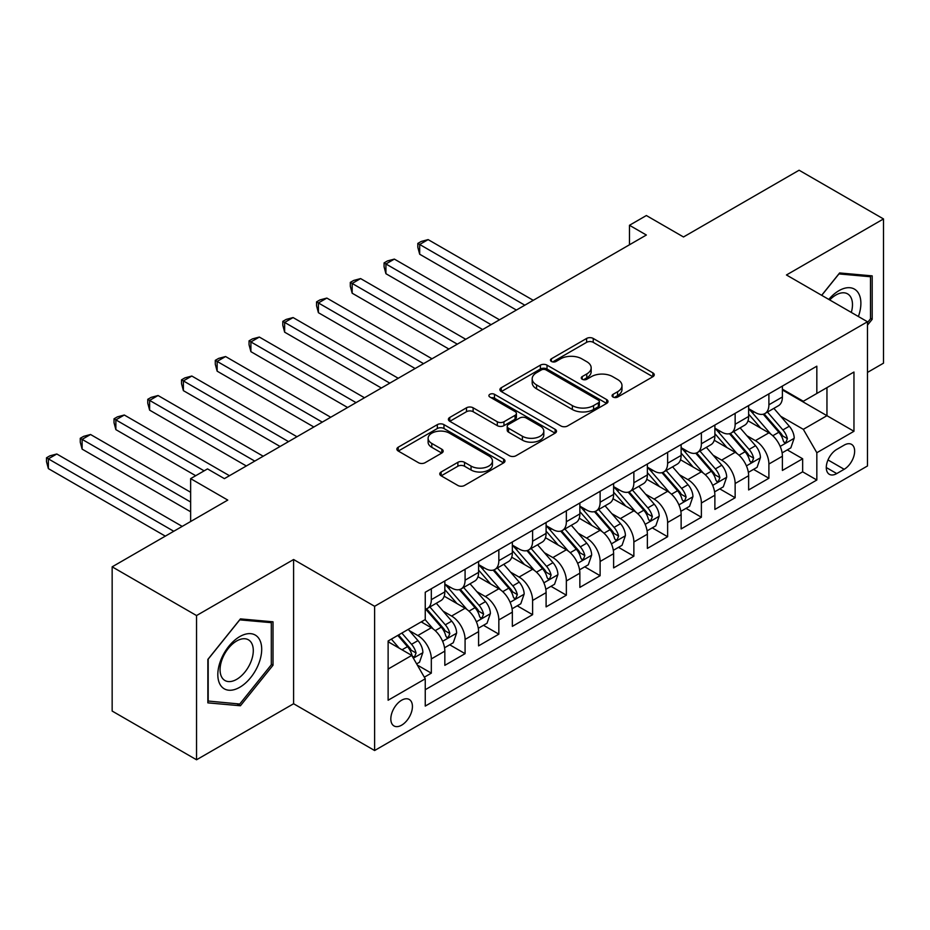 <?xml version="1.0" encoding="UTF-8"?>
<svg xmlns="http://www.w3.org/2000/svg" width="930" height="930" viewBox="0 0 930 930"><rect width="100%" height="100%" fill="white"/><g stroke="black" fill="none" stroke-linecap="round" stroke-linejoin="round"><path stroke-width="1.4" d="M613.033 397.04A3.278 1.895 0 0 0 617.671 397.04L652.883 376.708A4.685 2.709 0 0 0 654.255 374.802A4.685 2.709 0 0 0 652.883 372.884L593.235 338.45A4.685 2.709 0 0 0 586.609 338.45L551.409 358.782A3.278 1.895 0 0 0 550.444 360.119A3.278 1.895 0 0 0 551.409 361.456A3.278 1.895 0 0 0 556.047 361.456L560.604 358.829A14.996 8.661 0 0 1 581.808 358.829L586.772 361.7A14.996 8.661 0 0 1 591.166 367.815A14.996 8.661 0 0 1 586.772 373.941L582.215 376.569A3.278 1.895 0 0 0 581.262 377.906A3.278 1.895 0 0 0 582.215 379.242A3.278 1.895 0 0 0 586.853 379.242L591.41 376.615A14.996 8.661 0 0 1 612.614 376.615L617.59 379.487A14.996 8.661 0 0 1 621.984 385.613A14.996 8.661 0 0 1 617.59 391.728L613.033 394.355A3.278 1.895 0 0 0 612.068 395.703A3.278 1.895 0 0 0 613.033 397.04L613.033 394.355M401.621 725.179A15.275 8.823 120 0 0 411.606 711.717A15.275 8.823 120 0 0 409.258 699.476A15.275 8.823 120 0 0 401.621 700.232A15.275 8.823 120 0 0 391.646 713.694A15.275 8.823 120 0 0 393.983 725.935A15.275 8.823 120 0 0 401.621 725.179M441.146 471.975A4.685 2.709 0 0 0 439.774 473.893A4.685 2.709 0 0 0 441.146 475.811L457.886 485.472A4.685 2.709 0 0 0 464.512 485.472L503.607 462.896A4.685 2.709 0 0 0 504.978 460.978A4.685 2.709 0 0 0 503.607 459.071L443.97 424.638A4.685 2.709 0 0 0 437.333 424.638L398.238 447.202A4.685 2.709 0 0 0 396.866 449.12A4.685 2.709 0 0 0 398.238 451.027L418.454 462.698A4.685 2.709 0 0 0 425.08 462.698L441.808 453.038A4.685 2.709 0 0 0 443.18 451.131A4.685 2.709 0 0 0 441.808 449.213L431.787 443.424A12.532 7.242 0 0 1 428.114 438.309A12.532 7.242 0 0 1 435.856 431.625A12.532 7.242 0 0 1 449.516 433.194L488.785 455.863A12.532 7.242 0 0 1 492.447 460.978A12.532 7.242 0 0 1 484.716 467.662A12.532 7.242 0 0 1 471.057 466.093L464.512 462.315A4.685 2.709 0 0 0 457.886 462.315L441.146 471.975L441.146 475.811M867.469 372.43L883.5 363.165L883.5 218.945L799.103 170.225L683.492 236.976L646.362 215.539L629.482 225.281L646.362 235.023L224.397 478.636L207.518 468.894L190.638 478.636L190.638 521.521M196.544 615.555L196.544 759.775L293.601 703.743L293.601 559.523L196.544 615.555L112.158 566.835L227.769 500.084L190.638 478.636M293.601 559.523L374.616 606.302L867.469 321.757L867.469 465.976L374.616 750.522L374.616 606.302M883.5 218.945L786.455 274.978L867.469 321.757M560.93 425.975A4.685 2.709 0 0 0 567.556 425.975L606.651 403.399A4.685 2.709 0 0 0 608.022 401.481A4.685 2.709 0 0 0 606.651 399.575L547.014 365.141A4.685 2.709 0 0 0 540.388 365.141L501.293 387.717A4.685 2.709 0 0 0 499.91 389.624A4.685 2.709 0 0 0 501.293 391.542L560.93 425.975M491.168 397.749A3.278 1.895 0 0 1 494.493 398.214L494.493 394.308L555.129 429.323A4.685 2.709 0 0 1 556.5 431.229A4.685 2.709 0 0 1 555.129 433.148L516.034 455.723A4.685 2.709 0 0 1 509.408 455.723L449.76 421.29L449.76 417.454A4.685 2.709 0 0 0 448.388 419.372A4.685 2.709 0 0 0 449.76 421.29M449.76 417.454L466.5 407.793A4.685 2.709 0 0 1 473.126 407.793L497.306 421.767A4.685 2.709 0 0 0 503.944 421.767L515.034 415.35A4.685 2.709 0 0 0 516.406 413.443A4.685 2.709 0 0 0 515.034 411.525L489.854 396.994A3.278 1.895 0 0 1 488.901 395.645A3.278 1.895 0 0 1 490.924 393.901A3.278 1.895 0 0 1 494.493 394.308M196.544 759.775L112.158 711.055L112.158 566.835M424.324 677.191L431.322 673.146L417.314 665.055M409.351 630.633L417.826 635.527A19.1 11.021 60 0 1 431.322 658.917L444.831 651.128L444.831 665.345L465.081 653.662L449.725 644.792M443.11 611.15L451.585 616.044A19.1 11.021 60 0 1 465.081 639.433L478.59 631.633L478.59 645.862L498.84 634.167L483.484 625.297M476.858 591.654L485.344 596.548A19.1 11.021 60 0 1 498.84 619.938L512.349 612.149L512.349 626.367L532.599 614.683L517.243 605.814M510.617 572.171L519.091 577.065A19.1 11.021 60 0 1 532.599 600.455L546.096 592.654L546.096 606.883L566.358 595.188L550.99 586.319M544.375 552.676L552.85 557.57A19.1 11.021 60 0 1 566.358 580.959L579.855 573.171L579.855 587.388L600.117 575.705L584.749 566.835M578.135 533.192L586.609 538.086A19.1 11.021 60 0 1 600.117 561.476L613.614 553.676L613.614 567.904L633.865 556.21L618.508 547.34M611.894 513.697L620.368 518.591A19.1 11.021 60 0 1 633.865 541.981L647.373 534.192L647.373 548.409L667.624 536.726L652.267 527.856M645.653 494.214L654.127 499.108A19.1 11.021 60 0 1 667.624 522.497L681.132 514.697L681.132 528.926L701.383 517.231L686.026 508.361M679.4 474.719L687.875 479.613A19.1 11.021 60 0 1 701.383 503.002L714.879 495.213L714.879 509.431L735.142 497.748L719.785 488.878M713.159 455.235L721.634 460.129A19.1 11.021 60 0 1 735.142 483.519L748.638 475.718L748.638 489.947L768.901 478.252L768.901 464.024A19.1 11.021 -120 0 0 755.393 440.634L746.918 435.74M753.533 469.383L768.901 478.252M444.831 651.128A19.1 11.021 -120 0 0 431.322 627.738L421.197 621.891M478.59 631.633A19.1 11.021 -120 0 0 465.081 608.243L444.203 596.188M512.349 612.149A19.1 11.021 -120 0 0 498.84 588.76L477.962 576.705M546.096 592.654A19.1 11.021 -120 0 0 532.599 569.265L511.721 557.21M579.855 573.171A19.1 11.021 -120 0 0 566.358 549.781L545.48 537.726M613.614 553.676A19.1 11.021 -120 0 0 600.117 530.286L579.239 518.231M647.373 534.192A19.1 11.021 -120 0 0 633.865 510.803L612.998 498.747M681.132 514.697A19.1 11.021 -120 0 0 667.624 491.307L646.745 479.252M714.879 495.213A19.1 11.021 -120 0 0 701.383 471.824L680.504 459.769M748.638 475.718A19.1 11.021 -120 0 0 735.142 452.329L714.263 440.274M844.173 445.121L836.744 449.411A14.799 8.544 120 0 0 827.084 462.454A14.799 8.544 120 0 0 829.351 474.312A14.799 8.544 120 0 0 836.744 473.579L844.173 469.29A14.799 8.544 120 0 0 853.845 456.246A14.799 8.544 120 0 0 851.578 444.389A14.799 8.544 120 0 0 844.173 445.121M388.124 669.054L411.746 655.406L425.254 678.795L425.254 706.079L816.831 480.008L816.831 452.724L803.322 429.335L780.677 416.256M425.254 678.795L388.124 700.232L388.124 640.991L425.254 619.554L425.254 592.259L816.831 366.188L816.831 393.471L853.961 372.035L853.961 431.288L816.831 452.724M444.831 584.075L451.585 587.981A19.1 11.021 60 0 0 461.129 588.923L474.637 581.122A19.1 11.021 -120 0 0 478.59 572.38L478.59 561.476M478.59 564.591L485.344 568.486A19.1 11.021 60 0 0 494.888 569.439L508.385 561.639A19.1 11.021 -120 0 0 512.349 552.897L512.349 541.981M512.349 545.096L519.091 549.002A19.1 11.021 60 0 0 528.647 549.944L542.144 542.144A19.1 11.021 -120 0 0 546.096 533.402L546.096 522.497M546.096 525.613L552.85 529.507A19.1 11.021 60 0 0 562.394 530.46L575.903 522.66A19.1 11.021 -120 0 0 579.855 513.918L579.855 503.002M579.855 506.118L586.609 510.024A19.1 11.021 60 0 0 596.153 510.965L609.662 503.165A19.1 11.021 -120 0 0 613.614 494.423L613.614 483.519M613.614 486.634L620.368 490.529A19.1 11.021 60 0 0 629.912 491.482L643.421 483.681A19.1 11.021 -120 0 0 647.373 474.939L647.373 464.024M647.373 467.139L654.127 471.045A19.1 11.021 60 0 0 663.671 471.987L677.168 464.186A19.1 11.021 -120 0 0 681.132 455.444L681.132 444.54M681.132 447.656L687.875 451.55A19.1 11.021 60 0 0 697.43 452.503L710.927 444.703A19.1 11.021 -120 0 0 714.879 435.961L714.879 425.045M714.879 428.16L721.634 432.066A19.1 11.021 60 0 0 731.189 433.008L744.686 425.208A19.1 11.021 -120 0 0 748.638 416.466L748.638 405.561M425.254 689.711L802.648 471.824L802.648 458.769L782.397 470.452L782.397 456.235A19.1 11.021 -120 0 0 768.901 432.845L748.022 420.79M748.638 408.677L755.393 412.571A19.1 11.021 -120 0 0 764.937 413.525A19.1 11.021 -120 0 0 768.901 404.783L768.901 393.867M764.937 413.525L778.445 405.724A19.1 11.021 -120 0 0 782.397 396.982L782.397 386.066M431.322 588.76L431.322 599.676A19.1 11.021 60 0 1 427.37 608.418A19.1 11.021 60 0 1 425.254 609.185M427.37 608.418L440.878 600.617A19.1 11.021 -120 0 0 444.831 591.875L444.831 580.959M465.081 569.265L465.081 580.181A19.1 11.021 60 0 1 461.129 588.923M498.84 549.781L498.84 560.697A19.1 11.021 60 0 1 494.888 569.439M532.599 530.286L532.599 541.202A19.1 11.021 60 0 1 528.647 549.944M566.358 510.803L566.358 521.718A19.1 11.021 60 0 1 562.394 530.46M600.117 491.307L600.117 502.223A19.1 11.021 60 0 1 596.153 510.965M633.865 471.824L633.865 482.74A19.1 11.021 60 0 1 629.912 491.482M667.624 452.329L667.624 463.245A19.1 11.021 60 0 1 663.671 471.987M701.383 432.845L701.383 443.761A19.1 11.021 60 0 1 697.43 452.503M735.142 413.35L735.142 424.266A19.1 11.021 60 0 1 731.189 433.008M735.142 483.519L735.142 497.748M701.383 503.002L701.383 517.231M667.624 522.497L667.624 536.726M633.865 541.981L633.865 556.21M600.117 561.476L600.117 575.705M566.358 580.959L566.358 595.188M532.599 600.455L532.599 614.683M498.84 619.938L498.84 634.167M465.081 639.433L465.081 653.662M431.322 658.917L431.322 673.146M411.746 655.406L388.124 641.77M803.322 429.335L826.956 415.687L826.956 387.624L853.961 372.035M782.397 389.961L853.961 431.288M782.397 389.182L803.322 401.272L816.831 393.471M293.601 703.743L374.616 750.522M629.482 225.281L629.482 244.764M787.292 449.899L802.648 458.769M802.648 471.824L816.831 480.008M867.469 325.186L872.189 319.304L872.189 275.873L839.616 272.955L821.655 295.298M207.855 702.859L240.428 705.765L273.013 665.241L273.013 621.81L240.428 618.892L207.855 659.417L207.855 702.859M870.503 318.327L872.189 319.304M271.316 664.264L273.013 665.241M236.987 703.778L240.428 705.765M614.346 397.505L617.59 395.622A14.996 8.661 0 0 0 621.984 389.507L621.984 385.613M591.166 367.815L591.166 371.709A14.996 8.661 0 0 1 586.772 377.836L583.529 379.707M652.813 376.743L593.235 342.345A4.685 2.709 0 0 0 586.609 342.345L552.711 361.921M606.592 403.434L547.014 369.036A4.685 2.709 0 0 0 540.388 369.036L501.351 391.577M598.374 402.829A3.278 1.895 0 0 0 599.338 401.481A3.278 1.895 0 0 0 598.374 400.144L546.015 369.919A3.278 1.895 0 0 0 541.376 369.919L536.575 372.698A14.996 8.661 0 0 0 532.181 378.812A14.996 8.661 0 0 0 536.575 384.939L572.357 405.596A14.996 8.661 0 0 0 593.573 405.596L598.374 402.829L598.374 406.724A3.278 1.895 0 0 0 599.338 405.387L599.338 401.481M532.181 378.812L532.181 382.718A14.996 8.661 0 0 0 536.575 388.833L536.575 384.939M598.374 406.724L593.573 409.502A14.996 8.661 0 0 1 572.357 409.502L536.575 388.833M449.829 421.325L466.5 411.699L466.5 407.793M516.406 413.443L516.406 417.338A4.685 2.709 0 0 1 515.034 419.256L503.944 425.661A4.685 2.709 0 0 1 497.306 425.661L473.126 411.699A4.685 2.709 0 0 0 466.5 411.699M494.493 398.214L555.071 433.182M522.416 436.251A12.532 7.242 0 0 0 536.075 437.821A12.532 7.242 0 0 0 543.806 431.136A12.532 7.242 0 0 0 540.132 426.021L526.299 418.035A4.685 2.709 0 0 0 519.672 418.035L508.582 424.44A4.685 2.709 0 0 0 507.21 426.359A4.685 2.709 0 0 0 508.582 428.265L522.416 436.251L522.416 440.157A12.532 7.242 0 0 0 536.075 441.727A12.532 7.242 0 0 0 543.806 435.031L543.806 431.136M507.21 426.359L507.21 430.253A4.685 2.709 0 0 0 508.582 432.171L508.582 428.265M522.416 440.157L508.582 432.171M492.447 460.978L492.447 464.884A12.532 7.242 0 0 1 484.716 471.568A12.532 7.242 0 0 1 471.057 469.999L464.512 466.221A4.685 2.709 0 0 0 457.886 466.221L441.215 475.846M428.114 438.309L428.114 442.203A12.532 7.242 0 0 0 431.787 447.33L431.787 443.424M441.75 453.073L431.787 447.33M503.549 462.931L443.97 428.532A4.685 2.709 0 0 0 437.333 428.532L398.296 451.073M782.118 452.887L790.837 447.853L794.208 438.1A12.648 7.301 -120 0 0 789.291 426.231L773.865 408.363M770.772 434.077L752.475 412.897A36.526 21.088 -120 0 0 748.638 408.886M760.74 428.137L750.51 416.291A30.318 17.507 -120 0 0 748.638 414.257M533.274 300.32L428.125 239.603L419.686 244.474L419.686 254.227L516.394 310.062M763.216 414.21L778.817 432.264A12.648 7.301 60 0 1 783.327 440.983L784.257 442.482L785.966 442.238L787.385 438.646A12.648 7.301 -120 0 0 782.874 429.927L767.448 412.071M764.135 413.908L780.898 433.322A6.44 3.72 60 0 1 782.525 435.845L787.385 438.646M419.686 254.227L417.826 247.31L417.826 243.404L524.834 305.191M417.826 243.404L421.197 241.463L428.125 239.603M858.39 316.514A31.027 17.914 120 0 0 838.941 290.672A31.027 17.914 120 0 0 828.781 299.413M851.299 312.422A23.494 13.566 120 0 0 847.614 293.88A23.494 13.566 120 0 0 835.861 295.043A23.494 13.566 120 0 0 829.711 299.96M821.725 295.345L838.941 273.92L870.503 276.745L870.503 318.827L867.469 322.605M868.411 275.536L870.503 276.745M258.761 663.636A31.027 17.914 120 0 0 250.728 633.667A31.027 17.914 120 0 0 220.759 660.242A31.027 17.914 120 0 0 228.792 690.211A31.027 17.914 120 0 0 258.761 663.636M251.065 661.451A23.494 13.566 120 0 0 248.426 639.817A23.494 13.566 120 0 0 222.293 658.882A23.494 13.566 120 0 0 224.932 680.504A23.494 13.566 120 0 0 251.065 661.451M208.192 701.208L208.192 659.126L239.754 619.857L271.316 622.67L271.316 664.764L239.754 704.022L207.855 701.011M269.223 621.473L271.316 622.67M748.359 472.37L757.078 467.337L760.449 457.595A12.648 7.301 -120 0 0 755.532 445.714L740.106 427.858M737.013 453.561L718.727 432.392A36.526 21.088 -120 0 0 714.879 428.37M726.981 447.621L716.751 435.775A30.318 17.507 -120 0 0 714.879 433.74M499.515 319.804L394.367 259.098L385.927 263.969L385.927 273.711L482.635 329.546M729.469 433.694L745.07 451.759A12.648 7.301 60 0 1 749.58 460.466L750.498 461.966L752.207 461.733L753.625 458.13A12.648 7.301 -120 0 0 749.115 449.423L733.689 431.567M730.375 433.403L747.139 452.805A6.44 3.72 60 0 1 748.766 455.328L753.625 458.13M385.927 273.711L384.067 266.794L384.067 262.899L491.075 324.675M384.067 262.899L387.438 260.946L394.367 259.098M714.6 491.865L723.319 486.832L726.702 477.078A12.648 7.301 -120 0 0 721.773 465.209L706.347 447.342M703.254 473.056L684.968 451.875A36.526 21.088 -120 0 0 681.132 447.865M693.222 467.116L682.992 455.27A30.318 17.507 -120 0 0 681.132 453.236M465.756 339.299L360.608 278.582L352.168 283.452L352.168 293.206L448.876 349.041M695.71 453.189L711.311 471.243A12.648 7.301 60 0 1 715.821 479.961L716.739 481.461L718.448 481.217L719.867 477.625A12.648 7.301 -120 0 0 715.356 468.906L699.93 451.05M696.628 452.887L713.391 472.3A6.44 3.72 60 0 1 715.007 474.823L719.867 477.625M352.168 293.206L350.308 286.289L350.308 282.383L457.316 344.17M350.308 282.383L353.691 280.442L360.608 278.582M680.841 511.349L689.572 506.315L692.943 496.574A12.648 7.301 -120 0 0 688.014 484.693L672.588 466.837M669.507 492.54L651.209 471.371A36.526 21.088 -120 0 0 647.373 467.348M659.475 486.599L649.245 474.753A30.318 17.507 -120 0 0 647.373 472.719M431.997 358.782L326.849 298.077L318.409 302.948L318.409 312.689L415.117 368.524M661.951 472.673L677.552 490.738A12.648 7.301 60 0 1 682.062 499.445L682.98 500.945L684.689 500.712L686.108 497.108A12.648 7.301 -120 0 0 681.597 488.401L666.182 470.545M662.869 472.382L679.632 491.784A6.44 3.72 60 0 1 681.26 494.307L686.108 497.108M318.409 312.689L316.549 305.772L316.549 301.878L423.557 363.653M316.549 301.878L319.932 299.925L326.849 298.077M647.082 530.844L655.813 525.81L659.184 516.057A12.648 7.301 -120 0 0 654.255 504.188L638.84 486.32M635.748 512.035L617.45 490.854A36.526 21.088 -120 0 0 613.614 486.843M625.716 506.094L615.486 494.249A30.318 17.507 -120 0 0 613.614 492.214M398.249 378.277L293.09 317.56L284.65 322.431L284.65 332.184L381.37 388.019M628.192 492.168L643.793 510.221A12.648 7.301 60 0 1 648.303 518.94L649.221 520.44L650.93 520.196L652.36 516.603A12.648 7.301 -120 0 0 647.85 507.885L632.423 490.029M629.11 491.865L645.873 511.279A6.44 3.72 60 0 1 647.501 513.802L652.36 516.603M284.65 332.184L282.801 325.268L282.801 321.362L389.81 383.148M282.801 321.362L286.173 319.42L293.09 317.56M613.335 550.327L622.054 545.294L625.425 535.552A12.648 7.301 -120 0 0 620.496 523.671L605.081 505.815M601.989 531.518L583.691 510.349A36.526 21.088 -120 0 0 579.855 506.327M591.957 525.578L581.727 513.732A30.318 17.507 -120 0 0 579.855 511.698M364.49 397.761L259.342 337.055L250.902 341.926L250.902 351.668L347.611 407.503M594.433 511.651L610.034 529.716A12.648 7.301 60 0 1 614.544 538.424L615.462 539.923L617.171 539.691L618.601 536.087A12.648 7.301 -120 0 0 614.091 527.38L598.664 509.524M595.351 511.361L612.114 530.763A6.44 3.72 60 0 1 613.742 533.285L618.601 536.087M250.902 351.668L249.042 344.751L249.042 340.857L356.05 402.632M249.042 340.857L252.414 338.904L259.342 337.055M579.576 569.823L588.295 564.789L591.666 555.036A12.648 7.301 -120 0 0 586.749 543.167L571.322 525.299M568.23 551.013L549.944 529.833A36.526 21.088 -120 0 0 546.096 525.822M558.198 545.073L547.968 533.227A30.318 17.507 -120 0 0 546.096 531.193M330.731 417.256L225.583 356.539L217.143 361.41L217.143 371.163L313.852 426.998M560.685 531.146L576.275 549.2A12.648 7.301 60 0 1 580.785 557.919L581.715 559.418L583.424 559.174L584.842 555.582A12.648 7.301 -120 0 0 580.332 546.863L564.905 529.007M561.592 530.844L578.355 550.258A6.44 3.72 60 0 1 579.983 552.78L584.842 555.582M217.143 371.163L215.283 364.246L215.283 360.34L322.292 422.127M215.283 360.34L218.655 358.399L225.583 356.539M545.817 589.306L554.536 584.273L557.919 574.531A12.648 7.301 -120 0 0 552.99 562.65L537.563 544.794M534.471 570.497L516.185 549.328A36.526 21.088 -120 0 0 512.349 545.306M524.439 564.557L514.209 552.711A30.318 17.507 -120 0 0 512.349 550.676M296.972 436.74L191.824 376.034L183.384 380.905L183.384 390.647L280.093 446.481M526.926 550.63L542.527 568.695A12.648 7.301 60 0 1 547.038 577.402L547.956 578.902L549.665 578.669L551.083 575.066A12.648 7.301 -120 0 0 546.573 566.358L531.146 548.502M527.845 550.339L544.608 569.741A6.44 3.72 60 0 1 546.224 572.264L551.083 575.066M183.384 390.647L181.524 383.73L181.524 379.835L288.533 441.611M181.524 379.835L184.907 377.882L191.824 376.034M512.058 608.801L520.788 603.768L524.16 594.014A12.648 7.301 -120 0 0 519.231 582.145L503.804 564.278M500.712 589.992L482.426 568.811A36.526 21.088 -120 0 0 478.59 564.801M490.691 584.052L480.45 572.206A30.318 17.507 -120 0 0 478.59 570.171M263.213 456.235L158.065 395.517L149.625 400.388L149.625 410.142L246.334 465.976M493.167 570.125L508.768 588.178A12.648 7.301 60 0 1 513.279 596.897L514.197 598.397L515.906 598.153L517.324 594.561A12.648 7.301 -120 0 0 512.814 585.842L497.399 567.986M494.086 569.823L510.849 589.236A6.44 3.72 60 0 1 512.465 591.759L517.324 594.561M149.625 410.142L147.765 403.225L147.765 399.319L254.774 461.106M147.765 399.319L151.148 397.377L158.065 395.517M478.299 628.285L487.029 623.251L490.401 613.509A12.648 7.301 -120 0 0 485.472 601.629L470.045 583.773M466.965 609.476L448.667 588.306A36.526 21.088 -120 0 0 444.831 584.284M456.932 603.535L446.702 591.689A30.318 17.507 -120 0 0 444.831 589.655M229.466 475.718L124.306 415.013L115.866 419.883L115.866 429.625L195.707 475.718M459.408 589.608L475.009 607.674A12.648 7.301 60 0 1 479.52 616.381L480.438 617.88L482.147 617.648L483.565 614.044A12.648 7.301 -120 0 0 479.055 605.337L463.64 587.481M460.327 589.318L477.09 608.72A6.44 3.72 60 0 1 478.718 611.242L483.565 614.044M115.866 429.625L114.018 422.708L114.018 418.814L204.147 470.847M114.018 418.814L117.389 416.861L124.306 415.013M444.552 647.78L453.27 642.746L456.642 632.993A12.648 7.301 -120 0 0 451.713 621.124L436.298 603.256M433.206 628.971L425.126 619.624M423.173 623.03L421.86 621.507M190.638 492.284L90.547 434.496L82.119 439.367L82.119 449.12L190.638 511.779M425.649 609.104L441.25 627.157A12.648 7.301 60 0 1 445.761 635.876L446.679 637.375L448.388 637.131L449.818 633.539A12.648 7.301 -120 0 0 445.307 624.821L429.881 606.965M426.568 608.801L443.331 628.215A6.44 3.72 60 0 1 444.959 630.738L449.818 633.539M82.119 449.12L80.259 442.203L80.259 438.297L190.638 502.026M80.259 438.297L83.63 436.356L90.547 434.496M416.64 663.892L419.511 662.23L422.883 652.488A12.648 7.301 -120 0 0 417.965 640.607L408.247 629.366M399.191 648.163L391.367 639.108M389.414 642.514L388.124 641.014M182.199 526.392L56.8 453.991L48.36 458.862L48.36 468.604L165.319 536.133M397.784 635.411L407.491 646.652A12.648 7.301 60 0 1 412.002 655.359L412.932 656.859L414.641 656.627L416.059 653.023A12.648 7.301 -120 0 0 411.548 644.316L401.841 633.074M398.563 634.958L409.572 647.698A6.44 3.72 60 0 1 411.2 650.221L416.059 653.023M48.36 468.604L46.5 461.687L46.5 457.793L173.759 531.263M46.5 457.793L49.871 455.84L56.8 453.991M417.826 635.527L431.322 627.738M451.585 616.044L465.081 608.243M485.344 596.548L498.84 588.76M519.091 577.065L532.599 569.265M552.85 557.57L566.358 549.781M586.609 538.086L600.117 530.286M620.368 518.591L633.865 510.803M654.127 499.108L667.624 491.307M687.875 479.613L701.383 471.824M721.634 460.129L735.142 452.329M755.393 440.634L768.901 432.845M768.901 404.783L782.397 396.982M431.322 599.676L444.831 591.875M465.081 580.181L478.59 572.38M498.84 560.697L512.349 552.897M532.599 541.202L546.096 533.402M566.358 521.718L579.855 513.918M600.117 502.223L613.614 494.423M633.865 482.74L647.373 474.939M667.624 463.245L681.132 455.444M701.383 443.761L714.879 435.961M735.142 424.266L748.638 416.466M768.901 464.024L782.397 456.235M827.991 459.943L844.173 469.29M826.282 467.534L836.744 473.579M617.59 395.622L617.59 391.728M582.215 379.242L582.215 376.569M586.772 377.836L586.772 373.941M551.409 361.456L551.409 358.782M586.609 342.345L586.609 338.45M593.235 342.345L593.235 338.45M652.883 376.708L652.883 372.884M501.293 391.542L501.293 387.717M540.388 369.036L540.388 365.141M547.014 369.036L547.014 365.141M606.651 403.399L606.651 399.575M572.357 409.502L572.357 405.596M593.573 409.502L593.573 405.596M473.126 411.699L473.126 407.793M497.306 425.661L497.306 421.767M503.944 425.661L503.944 421.767M515.034 419.256L515.034 415.35M555.129 433.148L555.129 429.323M457.886 466.221L457.886 462.315M464.512 466.221L464.512 462.315M471.057 469.999L471.057 466.093M441.808 453.038L441.808 449.213M398.238 451.027L398.238 447.202M437.333 428.532L437.333 424.638M443.97 428.532L443.97 424.638M503.607 462.896L503.607 459.071M780.189 446.4L794.127 438.344M752.475 412.897L754.218 411.897M782.874 429.927L789.291 426.231M772.784 435.752L778.817 432.264M746.43 465.884L760.368 457.839M718.727 432.392L720.459 431.381M749.115 449.423L755.532 445.714M739.025 455.235L745.07 451.759M712.671 485.379L726.621 477.323M684.968 451.875L686.7 450.876M715.356 468.906L721.773 465.209M705.277 474.73L711.311 471.243M678.912 504.862L692.862 496.818M651.209 471.371L652.953 470.359M681.597 488.401L688.014 484.693M671.518 494.214L677.552 490.738M645.153 524.357L659.103 516.301M617.45 490.854L619.194 489.854M647.85 507.885L654.255 504.188M637.759 513.709L643.793 510.221M611.405 543.841L625.344 535.796M583.691 510.349L585.435 509.338M614.091 527.38L620.496 523.671M604 533.192L610.034 529.716M577.646 563.336L591.585 555.28M549.944 529.833L551.676 528.833M580.332 546.863L586.749 543.167M570.241 552.687L576.275 549.2M543.887 582.819L557.826 574.775M516.185 549.328L517.917 548.316M546.573 566.358L552.99 562.65M536.494 572.171L542.527 568.695M510.128 602.315L524.078 594.258M482.426 568.811L484.17 567.812M512.814 585.842L519.231 582.145M502.735 591.666L508.768 588.178M476.369 621.798L490.319 613.754M448.667 588.306L450.411 587.295M479.055 605.337L485.472 601.629M468.976 611.15L475.009 607.674M442.622 641.293L456.56 633.237M445.307 624.821L451.713 621.124M435.217 630.645L441.25 627.157M413.35 658.184L422.801 652.732M411.548 644.316L417.965 640.607M402.039 649.803L407.491 646.652"/></g></svg>
